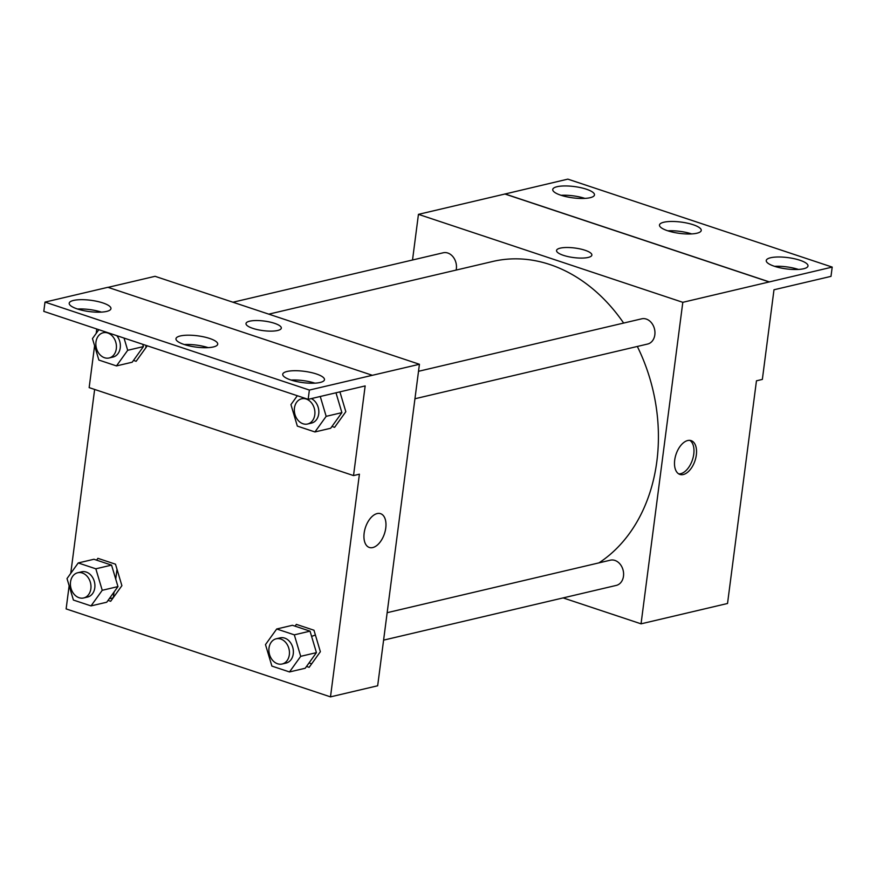 <?xml version="1.0" encoding="UTF-8"?>
<svg xmlns="http://www.w3.org/2000/svg" width="876" height="876" viewBox="0 0 876 876"><rect width="100%" height="100%" fill="white"/><g stroke="black" fill="none" stroke-linecap="round" stroke-linejoin="round"><path stroke-width="1.31" d="M412.519 259.997L418.443 214.357L682.809 302.319L832.2 267.092L830.995 276.367L773.99 289.77L762.35 379.418L756.459 380.808L727.529 603.487L641.046 623.832L563.148 597.914M687.726 440.529A17.805 10.008 -71.6 0 1 691.142 440.628A17.805 10.008 -71.6 0 1 695.007 460.688A17.805 10.008 -71.6 0 1 679.896 474.431A17.805 10.008 -71.6 0 1 675.221 457.217A17.805 10.008 -71.6 0 1 687.726 440.529M682.809 302.319L641.046 623.832M383.589 640.137L616.277 585.409A12.954 10.129 -103.2 0 0 623.482 576.189A12.954 10.129 -103.2 0 0 610.342 560.191L387.159 612.685M414.939 398.755L647.627 344.038A12.954 10.129 -103.2 0 0 654.832 334.807A12.954 10.129 -103.2 0 0 641.692 318.82L418.509 371.304M456.122 270.082A12.954 10.129 -103.2 0 0 456.352 268.768A12.954 10.129 -103.2 0 0 443.223 252.781L232.972 302.231M598.943 562.874A161.907 126.582 -103.2 0 0 656.847 461.389A161.907 126.582 -103.2 0 0 637.323 346.458M623.635 323.058A161.907 126.582 -103.2 0 0 492.673 261.486L268.779 314.145M563.399 255.332A17.805 4.818 -172.6 0 1 556.545 250.503A17.805 4.818 -172.6 0 1 574.831 248.017A17.805 4.818 -172.6 0 1 591.869 255.091A17.805 4.818 -172.6 0 1 581.719 258.091A17.805 4.818 -172.6 0 1 563.399 255.332M418.443 214.357L504.926 194.023L769.292 281.984M832.2 267.092L567.834 179.131L504.926 194.023M591.869 255.091A17.805 4.818 7.4 0 0 574.831 248.017A17.805 4.818 7.4 0 0 556.545 250.503M678.659 473.85A17.805 10.008 108.4 0 0 692.445 459.834A17.805 10.008 108.4 0 0 689.806 440.354M769.303 281.886L504.937 193.924M770.606 257.752A21.046 5.694 7.4 0 0 766.248 260.544A21.046 5.694 7.4 0 0 786.396 268.899A21.046 5.694 7.4 0 0 808 265.965A21.046 5.694 7.4 0 0 794.225 258.705A21.046 5.694 7.4 0 0 770.606 257.752M557.081 186.708A21.046 5.694 7.4 0 0 552.734 189.501A21.046 5.694 7.4 0 0 572.871 197.856A21.046 5.694 7.4 0 0 594.476 194.921A21.046 5.694 7.4 0 0 580.7 187.661A21.046 5.694 7.4 0 0 557.081 186.708M663.844 222.23A21.046 5.694 7.4 0 0 659.486 225.023A21.046 5.694 7.4 0 0 679.634 233.377A21.046 5.694 7.4 0 0 701.238 230.443A21.046 5.694 7.4 0 0 687.463 223.183A21.046 5.694 7.4 0 0 663.844 222.23M798.441 269.436A21.046 5.694 7.4 0 0 774.603 266.337M584.916 198.392A21.046 5.694 7.4 0 0 561.078 195.293M691.679 233.914A21.046 5.694 7.4 0 0 667.84 230.815M311.593 636.359A161.907 126.582 -103.2 0 0 315.393 635.034M108.066 287.361L155.063 276.312L419.429 364.274L377.665 685.777L330.493 696.869L66.127 608.908L69.138 585.726M311.67 663.822L309.031 662.946M113.332 597.585L114.055 592.023M115.731 579.124L117.012 569.28M145.766 347.871L146.084 345.407M252.846 328.38A17.805 4.818 -172.6 0 1 245.992 323.54A17.805 4.818 -172.6 0 1 264.278 321.054A17.805 4.818 -172.6 0 1 281.316 328.128A17.805 4.818 -172.6 0 1 271.166 331.139A17.805 4.818 -172.6 0 1 252.846 328.38M330.493 696.869L359.412 474.19L353.521 475.58L365.161 385.922L308.166 399.336L309.37 390.061L419.429 364.274M377.162 513.566A17.805 10.008 -71.6 0 1 380.578 513.675A17.805 10.008 -71.6 0 1 384.454 533.725A17.805 10.008 -71.6 0 1 369.333 547.467A17.805 10.008 -71.6 0 1 364.668 530.254A17.805 10.008 -71.6 0 1 377.162 513.566M108.044 600.41L110.672 601.286L121.895 585.672L115.49 564.188L97.882 558.33L96.59 560.136M306.512 666.45L309.151 667.326L320.364 651.711L313.969 630.227L296.362 624.369L295.059 626.165M70.748 573.364L94.641 389.437M109.204 598.779L113.135 597.859M353.521 475.58L89.155 387.619L94.597 345.735M96.207 333.373L96.765 328.993M98.955 312.195L99.054 311.418M308.166 399.336L43.8 311.374L45.005 302.1L107.901 287.306L372.267 375.267M369.333 547.467A17.805 10.008 108.4 0 0 384.444 533.725A17.805 10.008 108.4 0 0 380.578 513.675M281.316 328.128A17.805 4.818 7.4 0 0 264.278 321.065A17.805 4.818 7.4 0 0 245.992 323.54M45.005 302.1L309.37 390.061M180.314 335.957A21.046 5.694 7.4 0 0 175.966 338.749A21.046 5.694 7.4 0 0 196.104 347.104A21.046 5.694 7.4 0 0 217.719 344.169A21.046 5.694 7.4 0 0 203.933 336.91A21.046 5.694 7.4 0 0 180.314 335.957M106.598 311.429A21.046 5.694 7.4 0 0 110.956 308.648A21.046 5.694 7.4 0 0 90.808 300.282A21.046 5.694 7.4 0 0 69.204 303.216A21.046 5.694 7.4 0 0 82.979 310.476A21.046 5.694 7.4 0 0 106.598 311.429M320.123 382.473A21.046 5.694 7.4 0 0 324.47 379.691A21.046 5.694 7.4 0 0 304.333 371.325A21.046 5.694 7.4 0 0 282.729 374.271A21.046 5.694 7.4 0 0 296.504 381.52A21.046 5.694 7.4 0 0 320.123 382.473M331.971 426.459L334.599 427.335L345.823 411.709L339.91 391.868M133.491 360.419L136.13 361.295L147.256 345.79M208.159 347.641A21.046 5.694 7.4 0 0 184.321 344.542M101.397 312.119A21.046 5.694 7.4 0 0 77.559 309.02M314.922 383.162A21.046 5.694 7.4 0 0 291.084 380.064M265.483 644.605L276.707 628.99L294.314 634.848L300.709 656.332L289.496 671.947L271.889 666.088L265.483 644.605M282.138 664.008L286.069 663.077A12.954 10.129 -103.2 0 0 293.263 653.857A12.954 10.129 -103.2 0 0 280.134 637.859L276.203 638.79A12.954 10.129 -103.2 0 0 269.315 653.715A12.954 10.129 -103.2 0 0 282.138 664.008A12.954 10.129 -103.2 0 0 289.332 654.777A12.954 10.129 -103.2 0 0 276.203 638.79M276.707 628.99L292.431 625.289L310.038 631.147L316.433 652.631L305.22 668.246L289.496 671.947M294.314 634.848L310.038 631.147M300.709 656.332L316.433 652.631M67.014 578.576L78.227 562.95L95.834 568.809L102.24 590.293L91.016 605.907L73.409 600.049L67.014 578.576M83.658 597.969L87.589 597.038A12.954 10.129 -103.2 0 0 94.794 587.818A12.954 10.129 -103.2 0 0 81.654 571.82L77.723 572.751A12.954 10.129 -103.2 0 0 70.836 587.676A12.954 10.129 -103.2 0 0 83.658 597.969A12.954 10.129 -103.2 0 0 90.863 588.738A12.954 10.129 -103.2 0 0 77.723 572.751M78.227 562.95L93.951 559.26L111.559 565.119L117.964 586.591L106.741 602.217L91.016 605.907M95.834 568.809L111.559 565.119M102.24 590.293L117.964 586.591M320.255 396.489L326.168 416.341L314.944 431.956L297.336 426.097L290.941 404.613L297.325 395.722M307.585 424.006A12.954 10.129 -103.2 0 0 314.791 414.786A12.954 10.129 -103.2 0 0 301.651 398.788A12.954 10.129 -103.2 0 0 294.763 413.724A12.954 10.129 -103.2 0 0 307.585 424.006L311.517 423.086A12.954 10.129 -103.2 0 0 318.722 413.855A12.954 10.129 -103.2 0 0 311.33 398.591M335.979 392.787L341.892 412.64L330.668 428.255L314.944 431.956M326.168 416.341L341.892 412.64M124.042 338.07L127.688 350.301L116.475 365.916L98.868 360.058L92.462 338.585L98.846 329.694M109.117 357.977A12.954 10.129 -103.2 0 0 116.311 348.747A12.954 10.129 -103.2 0 0 103.182 332.76A12.954 10.129 -103.2 0 0 96.283 347.684A12.954 10.129 -103.2 0 0 109.117 357.977L113.048 357.047A12.954 10.129 -103.2 0 0 120.242 347.827A12.954 10.129 -103.2 0 0 116.738 335.639M142.722 344.29L143.412 346.6L132.199 362.215L116.475 365.916M127.688 350.301L143.412 346.6M301.651 398.788L304.519 398.12M103.182 332.76L106.04 332.081"/></g></svg>
